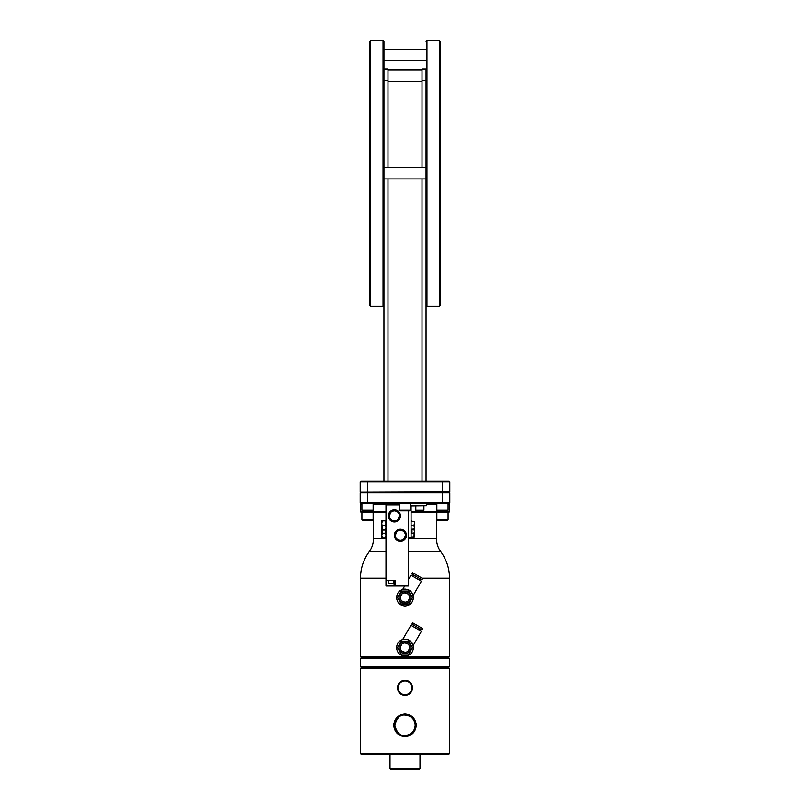 <?xml version="1.0" encoding="UTF-8"?>
<svg xmlns="http://www.w3.org/2000/svg" width="810" height="810" viewBox="0 0 810 810"><rect width="100%" height="100%" fill="white"/><g stroke="black" fill="none" stroke-linecap="round" stroke-linejoin="round"><path stroke-width="1.21" d="M387.98 167.68L387.98 69.042L383.94 69.042L383.94 41.401L383.039 40.5L383.039 306.109L370.595 306.109L370.595 40.5L369.694 41.401L369.694 305.208L370.595 306.109M383.94 305.208L383.039 306.109M383.94 481.342L383.94 69.042M426.961 306.109L426.961 40.5L439.405 40.5L439.405 306.109L426.961 306.109L426.06 305.208M383.94 167.68L426.06 167.68L426.06 107.112L426.06 173.299C426.06 166.05 426.06 166.05 426.06 173.299L426.06 481.342M439.405 306.109L440.306 305.208L440.306 41.401L439.405 40.5M361.432 503.233L360.47 504.195L361.898 504.195M373.137 504.195L399.381 504.195M426.465 504.195L436.863 504.195M448.102 504.195L449.53 504.195L449.53 511.626L411.085 511.626M448.568 503.233L449.53 504.195M361.898 503.233L361.898 510.128L373.137 510.128L373.137 503.233M436.863 503.233L436.863 510.128L448.102 510.128L448.102 503.233M399.381 503.233L399.381 510.128L410.619 510.128L410.619 503.233M360.47 504.195L360.47 511.626L385.985 511.626M372.539 510.725L362.495 510.725L372.539 510.725L373.137 510.128M447.505 510.725L437.461 510.725L447.505 510.725L448.102 510.128M362.495 510.725L361.898 510.128M437.461 510.725L436.863 510.128M410.022 510.725L399.978 510.725L410.022 510.725L410.619 510.128M399.978 510.725L399.381 510.128M411.085 512.588L448.568 512.588L449.53 511.626M385.985 512.588L361.432 512.588L360.47 511.626M411.986 536.969L414.477 536.858L413.9 533.213L411.986 533.213C411.986 539.014 411.986 539.014 411.986 533.213L411.986 529.922L411.085 529.922M408.483 537.415L411.085 537.415L411.085 506.048L426.465 505.845L426.465 503.233M411.986 525.417C411.986 531.218 411.986 531.218 411.986 525.417C411.986 519.615 411.986 519.615 411.986 525.417L413.9 525.417L414.477 523.543L414.366 521.67L411.986 521.67M415.824 505.845L415.824 510.158L423.924 510.158L423.924 505.845M415.824 510.158L416.421 510.756L423.316 510.756L423.924 510.158M402.357 530.631L400.383 530.236C403.451 530.55 405.142 532.251 405.466 535.319C405.142 538.387 403.451 540.078 400.383 540.402L402.205 540.057M396.789 531.724L395.3 535.319C395.614 532.251 397.315 530.55 400.383 530.236L398.56 530.57M396.363 511.14L394.389 510.745C397.457 511.059 399.148 512.76 399.472 515.828C399.148 518.896 397.457 520.587 394.389 520.911L396.212 520.567M390.795 512.234L389.306 515.828C389.62 512.76 391.311 511.059 394.389 510.745L392.567 511.08M373.511 512.588L373.511 538.468L385.985 538.468M436.489 512.588L436.489 538.468A22.488 22.488 0 0 0 440.863 551.792L408.483 551.792M361.898 512.588L361.898 519.483L373.137 519.483L373.137 512.588M436.863 512.588L436.863 519.483L448.102 519.483L448.102 512.588M388.415 580.233L388.415 583.23L393.751 583.23L393.751 580.233M385.985 551.792L369.137 551.792A22.488 22.488 0 0 0 373.511 538.468M372.539 520.081L362.495 520.081L372.539 520.081L373.137 519.483M362.495 520.081L361.898 519.483M447.505 520.081L437.461 520.081L447.505 520.081L448.102 519.483M437.461 520.081L436.863 519.483M385.985 520.8L381.763 520.8L381.763 537.83L382.472 537.83L381.763 535.521L382.472 533.213L381.875 530.034M382.472 520.8L381.763 523.108L382.472 530.034L381.763 530.034M385.985 578.188L360.47 578.188A44.53 44.53 0 0 1 369.137 551.792C363.437 559.669 360.551 568.468 360.47 578.188L360.47 656.546L449.53 656.546L449.53 578.188A44.53 44.53 0 0 0 440.863 551.792L437.724 551.792M360.47 656.546L361.432 657.507L448.568 657.507L449.53 656.546M405 658.469L449.53 658.469L449.53 666.589L360.47 666.589L360.47 658.469L405 658.469M408.21 589.731L405 589.093C410.123 589.599 412.938 592.404 413.444 597.537C412.938 602.66 410.123 605.475 405 605.971C399.877 605.475 397.062 602.66 396.556 597.537C397.062 592.404 399.877 589.599 405 589.093L403.339 589.255M408.21 639.799L405 639.171C410.123 639.667 412.938 642.482 413.444 647.605C412.938 652.738 410.123 655.553 405 656.049C399.877 655.553 397.062 652.738 396.556 647.605C397.062 642.482 399.877 639.667 405 639.171L403.339 639.333M360.47 666.589L361.432 667.551L448.568 667.551L449.53 666.589M411.024 591.624L413.181 595.451L421.382 581.236L410.923 575.191L408.483 579.423M404.686 585.995L402.712 589.407M410.721 591.33L408.281 589.761M411.024 641.702L413.181 645.529L421.382 631.314L410.923 625.269L402.712 639.485M410.721 641.409L408.281 639.829M405 668.513L449.53 668.513L449.53 753.543L360.47 753.543L360.47 668.513L405 668.513M393.771 725.851L393.771 724.697C394.713 718.166 398.459 714.602 405 714.025C411.551 714.612 415.297 718.166 416.229 724.697L416.229 725.851C415.287 732.382 411.541 735.936 405 736.513C398.449 735.936 394.713 732.372 393.771 725.851L394.45 729.172M411.905 574.027L421.899 579.798L422.648 578.502L412.654 572.731L411.905 574.027L413.657 575.039L412.908 576.345M420.147 578.785L419.398 580.092M413.657 625.117L412.908 626.413M420.147 628.864L419.398 630.16M360.47 753.543L361.432 754.505L448.568 754.505L449.53 753.543M417.656 625.695L412.654 622.809L411.905 624.105L421.899 629.876L422.648 628.58L417.656 625.695M390.005 754.505L390.005 768.538L419.995 768.538L419.995 754.505M397.467 732.149L398.884 733.425M410.994 597.537C410.64 601.182 408.645 603.177 405 603.531C401.355 603.177 399.36 601.182 399.006 597.537C399.36 593.892 401.355 591.897 405 591.533C408.645 591.897 410.64 593.892 410.994 597.537M410.994 647.605C410.64 651.25 408.645 653.255 405 653.609C401.355 653.255 399.36 651.25 399.006 647.605C399.36 643.97 401.355 641.965 405 641.611C408.645 641.965 410.64 643.97 410.994 647.605M390.005 768.538L390.967 769.5L419.033 769.5L419.995 768.538M412.492 687.852A7.492 7.492 0 0 1 405 695.344A7.492 7.492 0 0 1 397.507 687.852A7.492 7.492 0 0 1 405 680.349A7.492 7.492 0 0 1 412.492 687.852M405 694.747C400.808 694.342 398.51 692.044 398.105 687.852C398.51 683.66 400.808 681.362 405 680.957C409.192 681.362 411.49 683.66 411.895 687.852C411.49 692.044 409.192 694.342 405 694.747M415.793 725.274A10.793 10.793 0 0 1 405 736.067A10.793 10.793 0 0 1 394.207 725.274A10.793 10.793 0 0 1 405 714.481A10.793 10.793 0 0 1 415.793 725.274A10.793 10.793 0 0 1 405 736.067A10.793 10.793 0 0 1 394.207 725.274M415.196 725.274C414.588 731.46 411.197 734.862 405 735.47C400.15 736.047 396.748 732.655 394.804 725.274C396.748 717.903 400.15 714.511 405 715.078C411.197 715.686 414.588 719.077 415.196 725.274M406.752 601.921L405 602.255C402.135 601.982 400.555 600.402 400.282 597.537C400.555 594.662 402.135 593.092 405 592.809C407.865 593.092 409.445 594.662 409.718 597.537L408.432 600.777M408.341 600.878L406.873 601.87M409.384 595.785L409.718 597.537C409.445 600.402 407.865 601.982 405 602.255L401.76 600.969M401.659 600.878L400.666 599.41M400.616 599.289L400.282 597.537L401.568 594.297M406.752 651.999L405 652.333C402.135 652.05 400.555 650.481 400.282 647.605C400.555 644.74 402.135 643.17 405 642.887C407.865 643.17 409.445 644.74 409.718 647.605L408.432 650.855M408.341 650.946L406.873 651.939M409.384 645.864L409.718 647.605C409.445 650.481 407.865 652.05 405 652.333L401.76 651.048M401.659 650.946L400.666 649.488M400.616 649.357L400.282 647.605L401.568 644.365M403.248 643.221L405 642.887L408.24 644.173M408.341 644.274L409.333 645.732M401.659 644.274L403.127 643.272M403.248 593.153L405 592.809L408.24 594.094M408.341 594.196L409.333 595.654M401.659 594.196L403.127 593.203M416.229 724.697L411.48 716.081M405 714.025L401.811 714.491M398.53 716.07L396.141 718.348M394.46 721.366L393.771 724.697M396.161 732.22L398.52 734.457M401.811 736.057L404.899 736.513M405 736.513L408.189 736.057M411.48 734.467L413.859 732.199M415.54 729.192L416.229 725.851M408.736 654.085L401.264 654.085L397.518 647.605L401.264 641.135L408.736 641.135L412.482 647.605L408.736 654.085M408.736 604.007L401.264 604.007L397.518 597.537L401.264 591.057L408.736 591.057L412.482 597.537L408.736 604.007M408.574 639.961L409.232 640.305M411.105 641.783L411.763 642.563M411.824 642.644L412.401 643.545M406.853 639.374L407.855 639.667M404.058 639.222L405 639.171M411.105 591.705L411.763 592.495M411.824 592.566L412.401 593.467M406.853 589.295L407.855 589.589M408.574 589.893L409.222 590.227M404.058 589.143L405 589.093M411.986 529.173L414.477 529.062L414.477 523.543M414.477 529.578L414.477 531.34L414.366 529.467M385.985 542.366L385.985 541.465M413.9 536.969L414.477 531.34L413.9 529.467L411.986 529.467M385.884 530.034L385.276 533.213L382.472 533.213M385.276 533.213L385.985 535.521L385.276 537.83L382.472 537.83M385.276 537.83L385.985 537.83M382.472 525.417L385.276 525.417L385.985 527.725L385.276 530.034L382.472 530.034M385.276 530.034L385.985 530.034M385.276 520.8L385.985 523.108L385.276 525.417M413.9 529.173L414.477 527.29L413.9 525.417M413.9 533.213L414.477 531.34M392.404 520.506L394.389 520.911C391.321 520.587 389.62 518.896 389.306 515.828M397.983 519.423L399.472 515.828M398.409 539.997L400.383 540.402C397.315 540.078 395.624 538.387 395.3 535.319M403.977 538.913L405.466 535.319M385.985 580.233L395.584 580.233L395.584 585.995L385.985 585.995L385.985 505.035L399.381 505.035M408.483 510.725L408.483 585.995L395.584 585.995M411.277 503.233L410.619 503.314M367.669 503.233L367.669 502.635L360.177 502.635L360.177 492.885L360.177 502.635L360.774 503.233L360.177 502.635L360.774 503.233L449.226 503.233L449.823 502.635L449.823 492.885L449.226 492.288L449.823 492.885L442.331 492.885L442.331 492.288L449.226 492.288L449.823 491.69L449.823 481.94L442.331 481.94L449.823 481.94L449.226 481.342L449.823 481.94L449.226 481.342L360.774 481.342L360.177 481.94L442.331 481.94L442.331 481.342M442.331 502.635L442.331 492.885L367.669 492.885L367.669 492.288L360.774 492.288L360.177 492.885L367.669 492.885L367.669 502.635L449.823 502.635L449.823 496.429M426.06 107.112L426.06 69.042C426.06 32.38 426.06 32.38 426.06 69.042L422.02 69.042L422.02 167.68M367.669 492.885L367.669 492.288L442.331 492.288L442.331 491.69L449.823 491.69M360.45 491.974L442.331 491.69L442.331 481.94M422.02 80.595L426.06 80.595L426.06 78.388M422.02 178.929L422.02 481.342M360.177 491.69L360.177 481.94L360.177 491.69L360.177 481.94L360.774 481.342M422.02 69.944L387.98 69.944M387.98 481.342L387.98 178.929M400.454 515.828A6.075 6.075 0 0 1 394.389 521.893A6.075 6.075 0 0 1 388.314 515.828A6.075 6.075 0 0 1 394.389 509.753A6.075 6.075 0 0 1 400.454 515.828M406.458 535.319A6.075 6.075 0 0 1 400.383 541.384A6.075 6.075 0 0 1 394.308 535.319A6.075 6.075 0 0 1 400.383 529.244A6.075 6.075 0 0 1 406.458 535.319M426.06 125.023L426.06 131.23M408.483 538.468L436.489 538.468M413.738 551.792L414.76 551.792M418.122 551.792L420.37 551.792M423.61 551.792L432.024 551.792M375.84 551.792L377.5 551.792M408.483 578.188L409.192 578.188M422.111 578.188L449.53 578.188M394.085 580.233L394.085 585.995M367.669 492.288L367.669 481.94M442.331 492.288L442.331 491.69M387.98 81.486L422.02 81.486M387.98 80.595L383.94 80.595M383.94 178.929L426.06 178.929M383.94 60.487L426.06 60.487M411.085 537.719L411.986 537.719M448.568 657.507L449.53 658.469M448.568 667.551L449.53 668.513M361.432 667.551L360.47 668.513M361.432 657.507L360.47 658.469M411.085 520.921L411.986 520.921M449.226 503.233L449.823 502.635M449.226 492.288L449.823 492.885M383.94 49.238L426.06 49.238M426.06 41.401L426.961 40.5M383.039 40.5L370.595 40.5"/></g></svg>
